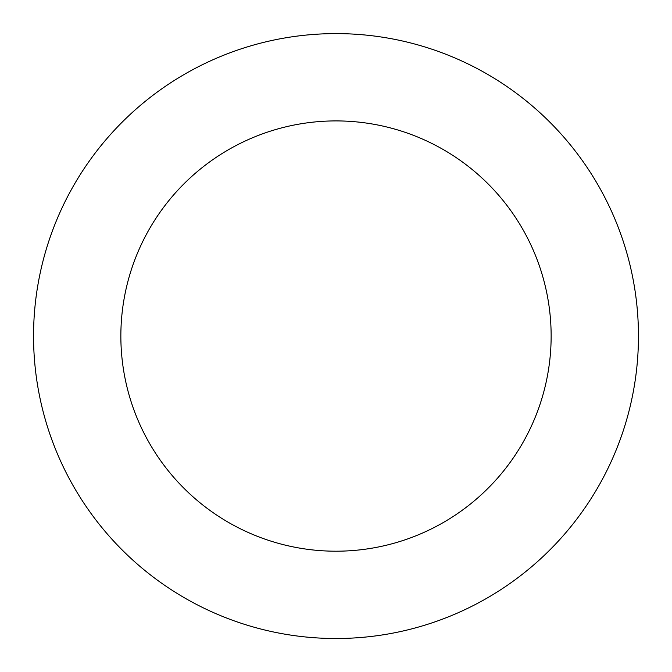 <?xml version="1.0" encoding="UTF-8"?>
<svg xmlns="http://www.w3.org/2000/svg" width="672" height="672" viewBox="0 0 672 672"><rect width="100%" height="100%" fill="white"/><g stroke="black" fill="none" stroke-linecap="round" stroke-linejoin="round"><path stroke-width="0.5" stroke-dasharray="3.36 2.52" d="M70.476 191.276A302.434 302.434 0 0 1 594.149 178.5A302.434 302.434 0 0 1 343.384 638.4A302.434 302.434 0 0 1 70.476 191.276A302.434 302.434 0 0 1 594.149 178.5A302.434 302.434 0 0 1 343.384 638.4A302.434 302.434 0 0 1 70.476 191.276M70.451 191.268A302.459 302.459 0 0 0 191.209 601.608A302.459 302.459 0 0 0 601.549 480.85A302.459 302.459 0 0 0 480.791 70.51A302.459 302.459 0 0 0 70.451 191.268M70.501 191.293A302.4 302.4 0 0 0 191.234 601.558A302.4 302.4 0 0 0 601.499 480.824A302.4 302.4 0 0 0 480.766 70.56A302.4 302.4 0 0 0 70.501 191.293M601.549 480.85A302.459 302.459 0 0 0 328.616 33.692A302.459 302.459 0 0 0 77.834 493.634A302.459 302.459 0 0 0 601.549 480.85M336 33.625L336 336.059"/><path stroke-width="1.01" d="M601.549 480.85A302.459 302.459 0 0 0 328.616 33.692A302.459 302.459 0 0 0 77.834 493.634A302.459 302.459 0 0 0 601.549 480.85M524.891 439.051A215.149 215.149 0 0 0 330.75 120.977A215.149 215.149 0 0 0 152.359 448.148A215.149 215.149 0 0 0 524.891 439.051"/></g></svg>
